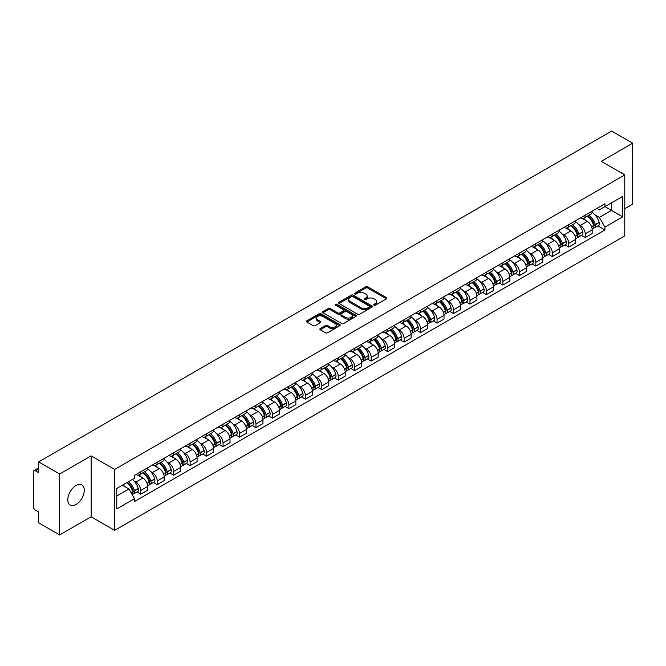 <?xml version="1.0" encoding="UTF-8"?>
<svg xmlns="http://www.w3.org/2000/svg" width="666" height="666" viewBox="0 0 666 666"><rect width="100%" height="100%" fill="white"/><g stroke="black" fill="none" stroke-linecap="round" stroke-linejoin="round"><path stroke-width="1" d="M373.976 305.145A1.024 0.591 0 0 0 375.424 305.145L386.43 298.793A1.465 0.849 0 0 0 386.863 298.193A1.465 0.849 0 0 0 386.43 297.594L367.782 286.83A1.465 0.849 0 0 0 365.717 286.83L354.712 293.182A1.024 0.591 0 0 0 354.412 293.598A1.024 0.591 0 0 0 354.712 294.022A1.024 0.591 0 0 0 356.16 294.022L357.584 293.198A4.687 2.706 0 0 1 364.21 293.198L365.767 294.097A4.687 2.706 0 0 1 367.141 296.012A4.687 2.706 0 0 1 365.767 297.918L364.344 298.743A1.024 0.591 0 0 0 364.044 299.167A1.024 0.591 0 0 0 364.344 299.583A1.024 0.591 0 0 0 365.792 299.583L367.216 298.759A4.687 2.706 0 0 1 373.842 298.759L375.399 299.658A4.687 2.706 0 0 1 376.773 301.573A4.687 2.706 0 0 1 375.399 303.488L373.976 304.304A1.024 0.591 0 0 0 373.676 304.728A1.024 0.591 0 0 0 373.976 305.145L373.976 304.304M76.041 504.537A11.638 6.718 120 0 0 83.641 494.28A11.638 6.718 120 0 0 81.86 484.948A11.638 6.718 120 0 0 76.041 485.531A11.638 6.718 120 0 0 68.431 495.787A11.638 6.718 120 0 0 70.221 505.111A11.638 6.718 120 0 0 76.041 504.537M623.401 174.126A11.638 6.718 120 0 0 622.161 173.01A11.638 6.718 120 0 0 620.579 172.494M320.238 328.571A1.465 0.849 0 0 0 319.813 329.171A1.465 0.849 0 0 0 320.238 329.77L325.474 332.784A1.465 0.849 0 0 0 327.547 332.784L339.768 325.732A1.465 0.849 0 0 0 340.193 325.133A1.465 0.849 0 0 0 339.768 324.533L321.12 313.769A1.465 0.849 0 0 0 319.047 313.769L306.826 320.829A1.465 0.849 0 0 0 306.402 321.428A1.465 0.849 0 0 0 306.826 322.019L313.145 325.674A1.465 0.849 0 0 0 315.218 325.674L320.446 322.652A1.465 0.849 0 0 0 320.879 322.053A1.465 0.849 0 0 0 320.446 321.453L317.316 319.647A3.921 2.264 0 0 1 316.167 318.048A3.921 2.264 0 0 1 318.589 315.959A3.921 2.264 0 0 1 322.86 316.45L335.131 323.534A3.921 2.264 0 0 1 336.28 325.133A3.921 2.264 0 0 1 333.857 327.222A3.921 2.264 0 0 1 329.587 326.731L327.547 325.549A1.465 0.849 0 0 0 325.474 325.549L320.238 328.571L320.238 329.77M114.66 469.447L91.125 455.86L59.682 474.017L38.678 461.888L611.696 131.06L632.7 143.182L601.256 161.339L624.783 174.925L114.66 469.447L114.66 530.369L624.783 235.856L624.783 174.925M357.684 314.185A1.465 0.849 0 0 0 359.757 314.185L371.978 307.134A1.465 0.849 0 0 0 372.411 306.535A1.465 0.849 0 0 0 371.978 305.935L353.338 295.171A1.465 0.849 0 0 0 351.265 295.171L339.044 302.231A1.465 0.849 0 0 0 338.611 302.83A1.465 0.849 0 0 0 339.044 303.421L357.684 314.185M335.88 305.369A1.024 0.591 0 0 1 336.921 305.511L336.921 304.295L355.877 315.234A1.465 0.849 0 0 1 356.302 315.834A1.465 0.849 0 0 1 355.877 316.433L343.648 323.485A1.465 0.849 0 0 1 341.583 323.485L322.935 312.72L322.935 311.53A1.465 0.849 0 0 0 322.502 312.129A1.465 0.849 0 0 0 322.935 312.72M322.935 311.53L328.163 308.508A1.465 0.849 0 0 1 330.236 308.508L337.795 312.87A1.465 0.849 0 0 0 339.868 312.87L343.34 310.872A1.465 0.849 0 0 0 343.773 310.273A1.465 0.849 0 0 0 343.34 309.673L335.464 305.128A1.024 0.591 0 0 1 335.165 304.712A1.024 0.591 0 0 1 335.797 304.162A1.024 0.591 0 0 1 336.921 304.295M59.682 474.017L59.682 534.94L38.678 522.818L38.678 512.029L35.415 510.139A2.989 1.723 -120 0 1 33.3 506.485L33.3 472.003A2.989 1.723 -120 0 1 33.916 470.637L38.678 467.89M624.783 208.683L632.7 204.112L632.7 143.182M59.682 534.94L91.125 516.783L114.66 530.369M38.678 461.888L38.678 472.677L35.415 470.787A2.989 1.723 -120 0 0 33.916 470.637M585.214 215.135A6.868 3.963 60 0 1 583.791 218.223L590.759 214.202A6.868 3.963 -120 0 0 592.174 211.114M578.604 224.417L580.361 225.433A6.868 3.963 60 0 1 585.214 233.841L592.174 229.82A6.868 3.963 -120 0 0 587.32 221.412L582.334 218.54M592.174 229.82L592.174 233.541L585.214 237.562L581.435 235.381M583.791 218.223A6.868 3.963 60 0 1 580.411 217.907M585.214 233.841L585.214 237.562M568.747 224.642A6.868 3.963 60 0 1 567.332 227.722L574.292 223.701A6.868 3.963 -120 0 0 575.715 220.621M564.976 244.88L568.747 247.061L575.715 243.04L575.715 239.327A6.868 3.963 -120 0 0 570.862 230.919L565.875 228.038M567.332 227.722A6.868 3.963 60 0 1 563.952 227.414M562.137 233.924L563.894 234.94A6.868 3.963 60 0 1 568.747 243.348L568.747 247.061M552.289 234.149A6.868 3.963 60 0 1 550.865 237.229L557.833 233.208A6.868 3.963 -120 0 0 559.249 230.128M548.509 254.387L552.289 256.568L559.249 252.547L559.249 248.834A6.868 3.963 -120 0 0 554.395 240.426L549.417 237.546M550.865 237.229A6.868 3.963 60 0 1 547.485 236.921M545.679 243.431L547.435 244.447A6.868 3.963 60 0 1 552.289 252.855L552.289 256.568M535.822 243.648A6.868 3.963 60 0 1 534.407 246.736L541.366 242.715A6.868 3.963 -120 0 0 542.79 239.627M532.051 263.894L535.822 266.075L542.79 262.054L542.79 258.333A6.868 3.963 -120 0 0 537.937 249.925L532.95 247.053M534.407 246.736A6.868 3.963 60 0 1 531.027 246.42M529.212 252.938L530.968 253.946A6.868 3.963 60 0 1 535.822 262.354L535.822 266.075M519.363 253.155A6.868 3.963 60 0 1 517.94 256.235L524.908 252.214A6.868 3.963 -120 0 0 526.331 249.134M515.584 273.393L519.363 275.574L526.331 271.553L526.331 267.84A6.868 3.963 -120 0 0 521.47 259.432L516.491 256.552M517.94 256.235A6.868 3.963 60 0 1 514.56 255.927M512.753 262.437L514.51 263.453A6.868 3.963 60 0 1 519.363 271.861L519.363 275.574M502.897 262.662A6.868 3.963 60 0 1 501.481 265.742L508.441 261.721A6.868 3.963 -120 0 0 509.865 258.641M499.125 282.9L502.897 285.081L509.865 281.06L509.865 277.347A6.868 3.963 -120 0 0 505.011 268.939L500.024 266.059M501.481 265.742A6.868 3.963 60 0 1 498.101 265.434M496.287 271.944L498.043 272.96A6.868 3.963 60 0 1 502.897 281.368L502.897 285.081M486.438 272.169A6.868 3.963 60 0 1 485.015 275.249L491.983 271.228A6.868 3.963 -120 0 0 493.406 268.148M482.659 292.407L486.438 294.588L493.406 290.567L493.406 286.846A6.868 3.963 -120 0 0 488.553 278.438L483.566 275.566M485.015 275.249A6.868 3.963 60 0 1 481.635 274.933M479.828 281.452L481.585 282.459A6.868 3.963 60 0 1 486.438 290.867L486.438 294.588M469.971 281.668A6.868 3.963 60 0 1 468.556 284.748L475.516 280.727A6.868 3.963 -120 0 0 476.939 277.647M466.2 301.906L469.98 304.087L476.939 300.066L476.939 296.353A6.868 3.963 -120 0 0 472.086 287.945L467.099 285.065M468.556 284.748A6.868 3.963 60 0 1 465.176 284.44M463.361 290.95L465.118 291.966A6.868 3.963 60 0 1 469.98 300.374L469.98 304.087M453.513 291.175A6.868 3.963 60 0 1 452.089 294.255L459.057 290.234A6.868 3.963 -120 0 0 460.481 287.154M449.733 311.413L453.513 313.594L460.481 309.573L460.481 305.861A6.868 3.963 -120 0 0 455.627 297.452L450.641 294.572M452.089 294.255A6.868 3.963 60 0 1 448.709 293.947M446.903 300.458L448.659 301.473A6.868 3.963 60 0 1 453.513 309.881L453.513 313.594M437.054 300.682A6.868 3.963 60 0 1 435.631 303.763L442.59 299.742A6.868 3.963 -120 0 0 444.014 296.661M433.275 320.92L437.054 323.102L444.014 319.081L444.014 315.359A6.868 3.963 -120 0 0 439.16 306.951L434.174 304.079M435.631 303.763A6.868 3.963 60 0 1 432.251 303.455M430.444 309.965L432.192 310.972A6.868 3.963 60 0 1 437.054 319.38L437.054 323.102M420.587 310.181A6.868 3.963 60 0 1 419.164 313.261L426.132 309.24A6.868 3.963 -120 0 0 427.555 306.16M416.808 330.428L420.587 332.6L427.555 328.579L427.555 324.866A6.868 3.963 -120 0 0 422.702 316.458L417.715 313.578M419.164 313.261A6.868 3.963 60 0 1 415.784 312.953M413.977 319.464L415.734 320.479A6.868 3.963 60 0 1 420.587 328.887L420.587 332.6M404.129 319.688A6.868 3.963 60 0 1 402.705 322.769L409.665 318.748A6.868 3.963 -120 0 0 411.089 315.667M400.349 339.926L404.129 342.108L411.089 338.087L411.089 334.374A6.868 3.963 -120 0 0 406.235 325.965L401.248 323.085M402.705 322.769A6.868 3.963 60 0 1 399.325 322.461M397.519 328.971L399.275 329.986A6.868 3.963 60 0 1 404.129 338.395L404.129 342.108M387.662 329.195A6.868 3.963 60 0 1 386.238 332.276L393.206 328.255A6.868 3.963 -120 0 0 394.63 325.175M383.891 349.434L387.662 351.615L394.63 347.594L394.63 343.872A6.868 3.963 -120 0 0 389.776 335.464L384.79 332.592M386.238 332.276A6.868 3.963 60 0 1 382.858 331.968M381.052 338.478L382.808 339.485A6.868 3.963 60 0 1 387.662 347.893L387.662 351.615M371.203 338.694A6.868 3.963 60 0 1 369.78 341.775L376.748 337.754A6.868 3.963 -120 0 0 378.163 334.673M367.424 358.941L371.203 361.114L378.163 357.093L378.163 353.38A6.868 3.963 -120 0 0 373.31 344.971L368.323 342.091M369.78 341.775A6.868 3.963 60 0 1 366.4 341.467M364.593 347.977L366.35 348.992A6.868 3.963 60 0 1 371.203 357.401L371.203 361.114M354.737 348.201A6.868 3.963 60 0 1 353.313 351.282L360.281 347.261A6.868 3.963 -120 0 0 361.705 344.18M350.965 368.44L354.737 370.621L361.705 366.6L361.705 362.887A6.868 3.963 -120 0 0 356.851 354.478L351.864 351.598M353.313 351.282A6.868 3.963 60 0 1 349.941 350.974M348.127 357.484L349.883 358.499A6.868 3.963 60 0 1 354.737 366.908L354.737 370.621M338.278 357.709A6.868 3.963 60 0 1 336.854 360.789L343.822 356.768A6.868 3.963 -120 0 0 345.238 353.688M334.499 377.947L338.278 380.128L345.238 376.107L345.238 372.386A6.868 3.963 -120 0 0 340.384 363.977L335.406 361.105M336.854 360.789A6.868 3.963 60 0 1 333.475 360.481M331.668 366.991L333.425 367.998A6.868 3.963 60 0 1 338.278 376.407L338.278 380.128M321.811 367.207A6.868 3.963 60 0 1 320.396 370.288L327.356 366.267A6.868 3.963 -120 0 0 328.779 363.186M318.04 387.454L321.811 389.635L328.779 385.614L328.779 381.893A6.868 3.963 -120 0 0 323.926 373.484L318.939 370.604M320.396 370.288A6.868 3.963 60 0 1 317.016 369.98M315.201 376.49L316.958 377.505A6.868 3.963 60 0 1 321.811 385.914L321.811 389.635M305.353 376.715A6.868 3.963 60 0 1 303.929 379.795L310.897 375.774A6.868 3.963 -120 0 0 312.312 372.694M301.573 396.953L305.353 399.134L312.312 395.113L312.312 391.4A6.868 3.963 -120 0 0 307.459 382.992L302.481 380.111M303.929 379.795A6.868 3.963 60 0 1 300.549 379.487M298.743 385.997L300.499 387.013A6.868 3.963 60 0 1 305.353 395.421L305.353 399.134M288.886 386.222A6.868 3.963 60 0 1 287.471 389.302L294.43 385.281A6.868 3.963 -120 0 0 295.854 382.201M285.115 406.46L288.886 408.641L295.854 404.62L295.854 400.899A6.868 3.963 -120 0 0 291 392.49L286.014 389.618M287.471 389.302A6.868 3.963 60 0 1 284.091 388.994M282.276 395.504L284.032 396.511A6.868 3.963 60 0 1 288.886 404.92L288.886 408.641M272.427 395.721A6.868 3.963 60 0 1 271.004 398.809L277.972 394.78A6.868 3.963 -120 0 0 279.395 391.7M268.648 415.967L272.427 418.148L279.395 414.127L279.395 410.406A6.868 3.963 -120 0 0 274.534 401.998L269.555 399.117M271.004 398.809A6.868 3.963 60 0 1 267.624 398.493M265.817 405.003L267.574 406.019A6.868 3.963 60 0 1 272.427 414.427L272.427 418.148M255.96 405.228A6.868 3.963 60 0 1 254.545 408.308L261.505 404.287A6.868 3.963 -120 0 0 262.928 401.207M252.189 425.466L255.96 427.647L262.928 423.626L262.928 419.913A6.868 3.963 -120 0 0 258.075 411.505L253.088 408.624M254.545 408.308A6.868 3.963 60 0 1 251.165 408M249.35 414.51L251.107 415.526A6.868 3.963 60 0 1 255.96 423.934L255.96 427.647M239.502 414.735A6.868 3.963 60 0 1 238.078 417.815L245.046 413.794A6.868 3.963 -120 0 0 246.47 410.714M235.722 434.973L239.502 437.154L246.47 433.133L246.47 429.412A6.868 3.963 -120 0 0 241.616 421.012L236.63 418.131M238.078 417.815A6.868 3.963 60 0 1 234.698 417.507M232.892 424.017L234.648 425.033A6.868 3.963 60 0 1 239.502 433.433L239.502 437.154M223.043 424.234A6.868 3.963 60 0 1 221.62 427.322L228.58 423.301A6.868 3.963 -120 0 0 230.003 420.213M219.264 444.48L223.043 446.661L230.003 442.64L230.003 438.919A6.868 3.963 -120 0 0 225.15 430.511L220.163 427.63M221.62 427.322A6.868 3.963 60 0 1 218.24 427.006M216.433 433.516L218.182 434.532A6.868 3.963 60 0 1 223.043 442.94L223.043 446.661M206.577 433.741A6.868 3.963 60 0 1 205.153 436.821L212.121 432.8A6.868 3.963 -120 0 0 213.545 429.72M202.797 453.979L206.577 456.16L213.545 452.139L213.545 448.426A6.868 3.963 -120 0 0 208.691 440.018L203.704 437.137M205.153 436.821A6.868 3.963 60 0 1 201.773 436.513M199.966 443.023L201.723 444.039A6.868 3.963 60 0 1 206.577 452.447L206.577 456.16M190.118 443.248A6.868 3.963 60 0 1 188.694 446.328L195.654 442.307A6.868 3.963 -120 0 0 197.078 439.227M186.338 463.486L190.118 465.667L197.078 461.646L197.078 457.933A6.868 3.963 -120 0 0 192.224 449.525L187.238 446.645M188.694 446.328A6.868 3.963 60 0 1 185.315 446.02M183.508 452.53L185.265 453.546A6.868 3.963 60 0 1 190.118 461.954L190.118 465.667M173.651 452.747A6.868 3.963 60 0 1 172.228 455.835L179.196 451.814A6.868 3.963 -120 0 0 180.619 448.726M169.872 472.993L173.651 475.174L180.619 471.153L180.619 467.432A6.868 3.963 -120 0 0 175.766 459.024L170.779 456.152M172.228 455.835A6.868 3.963 60 0 1 168.848 455.519M167.041 462.029L168.798 463.045A6.868 3.963 60 0 1 173.651 471.453L173.651 475.174M157.193 462.254A6.868 3.963 60 0 1 155.769 465.334L162.737 461.313A6.868 3.963 -120 0 0 164.152 458.233M153.413 482.492L157.193 484.673L164.152 480.652L164.152 476.939A6.868 3.963 -120 0 0 159.299 468.531L154.312 465.651M155.769 465.334A6.868 3.963 60 0 1 152.389 465.026M150.583 471.536L152.339 472.552A6.868 3.963 60 0 1 157.193 480.96L157.193 484.673M140.726 471.761A6.868 3.963 60 0 1 139.302 474.841L146.27 470.82A6.868 3.963 -120 0 0 147.694 467.74M136.955 491.999L140.726 494.18L147.694 490.159L147.694 486.446A6.868 3.963 -120 0 0 142.84 478.038L137.854 475.158M139.302 474.841A6.868 3.963 60 0 1 135.922 474.533M134.116 481.043L135.872 482.059A6.868 3.963 60 0 1 140.726 490.467L140.726 494.18M596.869 208.408L599.35 209.84L622.677 196.37L611.488 202.83L611.488 210.389L599.35 217.391L595.063 214.918M116.775 496.012L128.913 489.002L134.499 498.692L116.775 508.924L116.775 488.453L134.499 478.221L134.499 475.358L604.944 203.746L604.944 206.61L622.677 216.841L604.944 227.081L599.35 217.391M622.677 196.37L622.677 216.841M134.499 498.692L134.499 501.556L604.944 229.945L604.944 227.081M91.125 455.86L91.125 516.783M128.913 489.002L122.369 485.223M597.902 225.874L604.944 229.945M374.384 305.286L375.399 304.703A4.687 2.706 0 0 0 376.773 302.789L376.773 301.573M367.141 296.012L367.141 297.227A4.687 2.706 0 0 1 365.767 299.142L364.752 299.725M386.413 298.801L367.782 288.045A1.465 0.849 0 0 0 365.717 288.045L355.12 294.164M371.978 305.935L371.978 307.134L353.338 296.387A1.465 0.849 0 0 0 351.265 296.387L339.061 303.438M369.389 306.951A1.024 0.591 0 0 0 369.688 306.535A1.024 0.591 0 0 0 369.389 306.119L353.022 296.67A1.024 0.591 0 0 0 351.573 296.67L350.075 297.536A4.687 2.706 0 0 0 348.701 299.45A4.687 2.706 0 0 0 350.075 301.365L361.263 307.817A4.687 2.706 0 0 0 367.89 307.817L369.389 306.951L369.389 308.175A1.024 0.591 0 0 0 369.688 307.75L369.688 306.535M348.701 299.45L348.701 300.666A4.687 2.706 0 0 0 350.075 302.58L350.075 301.365M369.389 308.175L367.89 309.041A4.687 2.706 0 0 1 361.263 309.041L350.075 302.58M322.952 312.737L328.163 309.723L328.163 308.508M343.773 310.273L343.773 311.488A1.465 0.849 0 0 1 343.34 312.088L339.868 314.094A1.465 0.849 0 0 1 337.795 314.094L330.236 309.723A1.465 0.849 0 0 0 328.163 309.723M336.921 305.511L355.852 316.442M345.646 317.407A3.921 2.264 0 0 0 349.916 317.89A3.921 2.264 0 0 0 352.331 315.801A3.921 2.264 0 0 0 351.19 314.202L346.861 311.705A1.465 0.849 0 0 0 344.788 311.705L341.317 313.711A1.465 0.849 0 0 0 340.892 314.31A1.465 0.849 0 0 0 341.317 314.91L345.646 317.407L345.646 318.623A3.921 2.264 0 0 0 349.916 319.114A3.921 2.264 0 0 0 352.331 317.024L352.331 315.801M340.892 314.31L340.892 315.526A1.465 0.849 0 0 0 341.317 316.125L341.317 314.91M345.646 318.623L341.317 316.125M336.28 325.133L336.28 326.348A3.921 2.264 0 0 1 333.857 328.438A3.921 2.264 0 0 1 329.587 327.955L327.547 326.773A1.465 0.849 0 0 0 325.474 326.773L320.263 329.778M316.167 318.048L316.167 319.264A3.921 2.264 0 0 0 317.316 320.862L317.316 319.647M320.429 322.66L317.316 320.862M339.743 325.741L321.12 314.985A1.465 0.849 0 0 0 319.047 314.985L306.843 322.036M587.803 215.901A9.399 5.428 60 0 1 587.853 215.934A9.399 5.428 60 0 1 594.039 224.367L594.089 224.559A1.832 1.057 60 0 1 593.806 225.999A1.832 1.057 60 0 1 593.764 226.015M587.395 216.142A11.339 6.552 60 0 1 593.622 225.499L593.681 225.691A3.771 2.173 60 0 1 593.081 228.654L592.149 229.196M593.731 227.822A3.771 2.173 -120 0 0 594.771 227.68A3.771 2.173 -120 0 0 595.371 224.717L595.312 224.525A11.339 6.552 -120 0 0 589.077 215.168M592.032 212.321A11.339 6.552 60 0 1 599.167 222.302L599.217 222.494A3.771 2.173 60 0 1 598.626 225.458L594.771 227.68M583.524 218.348A11.339 6.552 60 0 1 585.889 220.588M591.408 220.604L592.857 221.437M571.345 225.408A9.399 5.428 60 0 1 571.386 225.433A9.399 5.428 60 0 1 577.572 233.874L577.63 234.066A1.832 1.057 60 0 1 577.339 235.506A1.832 1.057 60 0 1 577.297 235.523M570.928 225.649A11.339 6.552 60 0 1 577.164 235.006L577.222 235.198A3.771 2.173 60 0 1 576.623 238.153L575.682 238.694M577.264 237.321A3.771 2.173 -120 0 0 578.313 237.179A3.771 2.173 -120 0 0 578.904 234.224L578.854 234.032A11.339 6.552 -120 0 0 572.618 224.667M575.574 221.828A11.339 6.552 60 0 1 582.7 231.801L582.758 232.001A3.771 2.173 60 0 1 582.159 234.956L578.313 237.179M567.057 227.855A11.339 6.552 60 0 1 569.43 230.095M574.941 230.111L576.39 230.944M554.878 234.915A9.399 5.428 60 0 1 554.928 234.94A9.399 5.428 60 0 1 561.113 243.373L561.172 243.573A1.832 1.057 60 0 1 560.88 245.005A1.832 1.057 60 0 1 560.839 245.03M554.47 235.148A11.339 6.552 60 0 1 560.697 244.505L560.755 244.705A3.771 2.173 60 0 1 560.164 247.66L559.224 248.202M560.805 246.828A3.771 2.173 -120 0 0 561.846 246.686A3.771 2.173 -120 0 0 562.445 243.731L562.387 243.531A11.339 6.552 -120 0 0 556.152 234.174M559.107 231.335A11.339 6.552 60 0 1 566.242 241.308L566.3 241.508A3.771 2.173 60 0 1 565.7 244.464L561.846 246.686M550.599 237.362A11.339 6.552 60 0 1 552.963 239.594M558.483 239.61L559.931 240.451M538.419 244.414A9.399 5.428 60 0 1 538.461 244.447A9.399 5.428 60 0 1 544.646 252.88L544.705 253.072A1.832 1.057 60 0 1 544.413 254.512A1.832 1.057 60 0 1 544.372 254.537M538.003 244.655A11.339 6.552 60 0 1 544.239 254.012L544.297 254.204A3.771 2.173 60 0 1 543.697 257.168L542.765 257.709M544.338 256.335A3.771 2.173 -120 0 0 545.387 256.194A3.771 2.173 -120 0 0 545.978 253.23L545.929 253.038A11.339 6.552 -120 0 0 539.693 243.681M542.648 240.834A11.339 6.552 60 0 1 549.775 250.816L549.833 251.007A3.771 2.173 60 0 1 549.242 253.971L545.387 256.194M534.14 246.861A11.339 6.552 60 0 1 536.505 249.101M542.016 249.117L543.464 249.95M521.953 253.921A9.399 5.428 60 0 1 522.002 253.946A9.399 5.428 60 0 1 528.188 262.387L528.246 262.579A1.832 1.057 60 0 1 527.955 264.019A1.832 1.057 60 0 1 527.913 264.036M521.545 254.162A11.339 6.552 60 0 1 527.772 263.52L527.83 263.711A3.771 2.173 60 0 1 527.239 266.675L526.298 267.208M527.88 265.834A3.771 2.173 -120 0 0 528.921 265.692A3.771 2.173 -120 0 0 529.52 262.737L529.462 262.546A11.339 6.552 -120 0 0 523.235 253.18M526.182 250.341A11.339 6.552 60 0 1 533.316 260.314L533.374 260.514A3.771 2.173 60 0 1 532.775 263.47L528.921 265.692M517.673 256.368A11.339 6.552 60 0 1 520.046 258.608M525.557 258.624L527.006 259.457M505.494 263.428A9.399 5.428 60 0 1 505.536 263.453A9.399 5.428 60 0 1 511.721 271.886L511.779 272.086A1.832 1.057 60 0 1 511.488 273.518A1.832 1.057 60 0 1 511.446 273.543M505.078 263.661A11.339 6.552 60 0 1 511.313 273.018L511.371 273.218A3.771 2.173 60 0 1 510.772 276.174L509.84 276.715M511.421 275.341A3.771 2.173 -120 0 0 512.462 275.2A3.771 2.173 -120 0 0 513.053 272.244L513.003 272.044A11.339 6.552 -120 0 0 506.768 262.687M509.723 259.848A11.339 6.552 60 0 1 516.849 269.822L516.908 270.021A3.771 2.173 60 0 1 516.317 272.977L512.462 275.2M501.215 265.876A11.339 6.552 60 0 1 503.579 268.107M509.099 268.123L510.539 268.964M489.027 272.927A9.399 5.428 60 0 1 489.077 272.96A9.399 5.428 60 0 1 495.263 281.393L495.321 281.593A1.832 1.057 60 0 1 495.029 283.025A1.832 1.057 60 0 1 494.988 283.05M488.619 273.168A11.339 6.552 60 0 1 494.855 282.526L494.905 282.717A3.771 2.173 60 0 1 494.314 285.681L493.373 286.222M494.955 284.848A3.771 2.173 -120 0 0 495.995 284.707A3.771 2.173 -120 0 0 496.595 281.743L496.536 281.551A11.339 6.552 -120 0 0 490.309 272.194M493.256 269.347A11.339 6.552 60 0 1 500.391 279.329L500.449 279.52A3.771 2.173 60 0 1 499.85 282.484L495.995 284.707M484.748 275.383A11.339 6.552 60 0 1 487.121 277.614M492.632 277.63L494.08 278.463M472.569 282.434A9.399 5.428 60 0 1 472.61 282.459A9.399 5.428 60 0 1 478.804 290.9L478.854 291.092A1.832 1.057 60 0 1 478.571 292.532A1.832 1.057 60 0 1 478.529 292.549M472.152 282.675A11.339 6.552 60 0 1 478.388 292.033L478.446 292.224A3.771 2.173 60 0 1 477.847 295.188L476.914 295.729M478.496 294.347A3.771 2.173 -120 0 0 479.537 294.205A3.771 2.173 -120 0 0 480.136 291.25L480.078 291.059A11.339 6.552 -120 0 0 473.842 281.701M476.798 278.854A11.339 6.552 60 0 1 483.932 288.836L483.982 289.027A3.771 2.173 60 0 1 483.391 291.983L479.537 294.205M468.29 284.882A11.339 6.552 60 0 1 470.654 287.121M476.173 287.138L477.614 287.97M456.102 291.941A9.399 5.428 60 0 1 456.152 291.966A9.399 5.428 60 0 1 462.337 300.399L462.395 300.599A1.832 1.057 60 0 1 462.104 302.031A1.832 1.057 60 0 1 462.062 302.056M455.694 292.174A11.339 6.552 60 0 1 461.929 301.531L461.979 301.731A3.771 2.173 60 0 1 461.388 304.687L460.447 305.228M462.029 303.854A3.771 2.173 -120 0 0 463.078 303.713A3.771 2.173 -120 0 0 463.669 300.757L463.611 300.557A11.339 6.552 -120 0 0 457.384 291.2M460.339 288.361A11.339 6.552 60 0 1 467.465 298.335L467.524 298.535A3.771 2.173 60 0 1 466.924 301.49L463.078 303.713M451.823 294.389A11.339 6.552 60 0 1 454.195 296.62M459.707 296.636L461.155 297.477M439.643 301.44A9.399 5.428 60 0 1 439.685 301.473A9.399 5.428 60 0 1 445.879 309.906L445.929 310.106A1.832 1.057 60 0 1 445.646 311.538A1.832 1.057 60 0 1 445.604 311.563M439.227 301.681A11.339 6.552 60 0 1 445.462 311.039L445.521 311.238A3.771 2.173 60 0 1 444.921 314.194L443.989 314.735M445.571 313.361A3.771 2.173 -120 0 0 446.611 313.22A3.771 2.173 -120 0 0 447.211 310.256L447.152 310.065A11.339 6.552 -120 0 0 440.917 300.707M443.872 297.86A11.339 6.552 60 0 1 451.007 307.842L451.057 308.033A3.771 2.173 60 0 1 450.466 310.997L446.611 313.22M435.364 303.896A11.339 6.552 60 0 1 437.728 306.127M443.248 306.144L444.688 306.976M423.176 310.947A9.399 5.428 60 0 1 423.226 310.972A9.399 5.428 60 0 1 429.412 319.414L429.47 319.605A1.832 1.057 60 0 1 429.179 321.045A1.832 1.057 60 0 1 429.137 321.062M422.768 311.189A11.339 6.552 60 0 1 429.004 320.546L429.054 320.737A3.771 2.173 60 0 1 428.463 323.701L427.522 324.242M429.104 322.86A3.771 2.173 -120 0 0 430.153 322.719A3.771 2.173 -120 0 0 430.744 319.763L430.686 319.572A11.339 6.552 -120 0 0 424.458 310.214M427.414 307.367A11.339 6.552 60 0 1 434.54 317.349L434.598 317.54A3.771 2.173 60 0 1 433.999 320.496L430.153 322.719M418.897 313.395A11.339 6.552 60 0 1 421.27 315.634M426.781 315.651L428.23 316.483M406.718 320.454A9.399 5.428 60 0 1 406.768 320.479A9.399 5.428 60 0 1 412.953 328.921L413.003 329.112A1.832 1.057 60 0 1 412.72 330.544A1.832 1.057 60 0 1 412.679 330.569M406.302 320.687A11.339 6.552 60 0 1 412.537 330.045L412.595 330.244A3.771 2.173 60 0 1 411.996 333.2L411.064 333.741M412.645 332.367A3.771 2.173 -120 0 0 413.686 332.226A3.771 2.173 -120 0 0 414.285 329.27L414.227 329.071A11.339 6.552 -120 0 0 407.992 319.713M410.947 316.874A11.339 6.552 60 0 1 418.082 326.848L418.131 327.048A3.771 2.173 60 0 1 417.54 330.003L413.686 332.226M402.439 322.902A11.339 6.552 60 0 1 404.803 325.133M410.323 325.15L411.763 325.99M390.251 329.953A9.399 5.428 60 0 1 390.301 329.986A9.399 5.428 60 0 1 396.486 338.42L396.545 338.619A1.832 1.057 60 0 1 396.253 340.051A1.832 1.057 60 0 1 396.212 340.076M389.843 330.194A11.339 6.552 60 0 1 396.079 339.552L396.128 339.752A3.771 2.173 60 0 1 395.537 342.707L394.597 343.248M396.178 341.874A3.771 2.173 -120 0 0 397.227 341.733A3.771 2.173 -120 0 0 397.818 338.769L397.769 338.578A11.339 6.552 -120 0 0 391.533 329.22M394.488 326.373A11.339 6.552 60 0 1 401.615 336.355L401.673 336.546A3.771 2.173 60 0 1 401.074 339.51L397.227 341.733M385.972 332.409A11.339 6.552 60 0 1 388.345 334.64M393.856 334.657L395.304 335.489M373.793 339.46A9.399 5.428 60 0 1 373.842 339.485A9.399 5.428 60 0 1 380.028 347.927L380.078 348.118A1.832 1.057 60 0 1 379.795 349.558A1.832 1.057 60 0 1 379.753 349.575M373.385 339.702A11.339 6.552 60 0 1 379.612 349.059L379.67 349.25A3.771 2.173 60 0 1 379.071 352.214L378.138 352.755M379.72 351.382A3.771 2.173 -120 0 0 380.761 351.24A3.771 2.173 -120 0 0 381.36 348.276L381.302 348.085A11.339 6.552 -120 0 0 375.066 338.728M378.022 335.88A11.339 6.552 60 0 1 385.156 345.862L385.206 346.054A3.771 2.173 60 0 1 384.615 349.009L380.761 351.24M369.513 341.908A11.339 6.552 60 0 1 371.878 344.147M377.397 344.164L378.837 344.996M357.326 348.967A9.399 5.428 60 0 1 357.376 348.992A9.399 5.428 60 0 1 363.561 357.434L363.619 357.625A1.832 1.057 60 0 1 363.328 359.057A1.832 1.057 60 0 1 363.286 359.082M356.918 349.2A11.339 6.552 60 0 1 363.153 358.558L363.203 358.758A3.771 2.173 60 0 1 362.612 361.713L361.671 362.254M363.253 360.88A3.771 2.173 -120 0 0 364.302 360.739A3.771 2.173 -120 0 0 364.893 357.784L364.843 357.584A11.339 6.552 -120 0 0 358.608 348.226M361.563 345.388A11.339 6.552 60 0 1 368.689 355.361L368.748 355.561A3.771 2.173 60 0 1 368.148 358.516L364.302 360.739M353.047 351.415A11.339 6.552 60 0 1 355.419 353.654M360.93 353.663L362.379 354.503M340.867 358.475A9.399 5.428 60 0 1 340.917 358.499A9.399 5.428 60 0 1 347.103 366.933L347.153 367.132A1.832 1.057 60 0 1 346.869 368.564A1.832 1.057 60 0 1 346.828 368.589M340.459 358.708A11.339 6.552 60 0 1 346.686 368.065L346.745 368.265A3.771 2.173 60 0 1 346.145 371.22L345.213 371.761M346.795 370.388A3.771 2.173 -120 0 0 347.835 370.246A3.771 2.173 -120 0 0 348.435 367.282L348.376 367.091A11.339 6.552 -120 0 0 342.141 357.734M345.096 354.886A11.339 6.552 60 0 1 352.231 364.868L352.281 365.06A3.771 2.173 60 0 1 351.69 368.023L347.835 370.246M336.588 360.922A11.339 6.552 60 0 1 338.952 363.153M344.472 363.17L345.92 364.002M324.409 367.973A9.399 5.428 60 0 1 324.45 367.998A9.399 5.428 60 0 1 330.636 376.44L330.694 376.631A1.832 1.057 60 0 1 330.403 378.072A1.832 1.057 60 0 1 330.361 378.088M323.992 368.215A11.339 6.552 60 0 1 330.228 377.572L330.286 377.764A3.771 2.173 60 0 1 329.687 380.727L328.746 381.268M330.328 379.895A3.771 2.173 -120 0 0 331.377 379.753A3.771 2.173 -120 0 0 331.968 376.79L331.918 376.598A11.339 6.552 -120 0 0 325.682 367.241M328.638 364.394A11.339 6.552 60 0 1 335.764 374.375L335.822 374.567A3.771 2.173 60 0 1 335.231 377.522L331.377 379.753M320.121 370.421A11.339 6.552 60 0 1 322.494 372.66M328.005 372.677L329.454 373.509M307.942 377.48A9.399 5.428 60 0 1 307.992 377.505A9.399 5.428 60 0 1 314.177 385.947L314.235 386.138A1.832 1.057 60 0 1 313.944 387.57A1.832 1.057 60 0 1 313.902 387.595M307.534 377.714A11.339 6.552 60 0 1 313.761 387.079L313.819 387.271A3.771 2.173 60 0 1 313.228 390.226L312.287 390.767M313.869 389.394A3.771 2.173 -120 0 0 314.91 389.252A3.771 2.173 -120 0 0 315.509 386.297L315.451 386.097A11.339 6.552 -120 0 0 309.224 376.74M312.171 373.901A11.339 6.552 60 0 1 319.305 383.874L319.364 384.074A3.771 2.173 60 0 1 318.764 387.029L314.91 389.252M303.663 379.928A11.339 6.552 60 0 1 306.035 382.167M311.546 382.176L312.995 383.017M291.483 386.988A9.399 5.428 60 0 1 291.525 387.013A9.399 5.428 60 0 1 297.71 395.446L297.769 395.646A1.832 1.057 60 0 1 297.477 397.078A1.832 1.057 60 0 1 297.436 397.103M291.067 387.221A11.339 6.552 60 0 1 297.302 396.578L297.361 396.778A3.771 2.173 60 0 1 296.761 399.733L295.829 400.274M297.411 398.901A3.771 2.173 -120 0 0 298.451 398.759A3.771 2.173 -120 0 0 299.042 395.804L298.992 395.604A11.339 6.552 -120 0 0 292.757 386.247M295.712 383.4A11.339 6.552 60 0 1 302.839 393.381L302.897 393.573A3.771 2.173 60 0 1 302.306 396.536L298.451 398.759M287.204 389.435A11.339 6.552 60 0 1 289.568 391.666M295.08 391.683L296.528 392.515M275.016 396.486A9.399 5.428 60 0 1 275.066 396.511A9.399 5.428 60 0 1 281.252 404.953L281.31 405.144A1.832 1.057 60 0 1 281.019 406.585A1.832 1.057 60 0 1 280.977 406.601M274.608 396.728A11.339 6.552 60 0 1 280.836 406.085L280.894 406.277A3.771 2.173 60 0 1 280.303 409.24L279.362 409.781M280.944 408.408A3.771 2.173 -120 0 0 281.984 408.266A3.771 2.173 -120 0 0 282.584 405.303L282.526 405.111A11.339 6.552 -120 0 0 276.298 395.754M279.245 392.907A11.339 6.552 60 0 1 286.38 402.888L286.438 403.08A3.771 2.173 60 0 1 285.839 406.035L281.984 408.266M270.737 398.934A11.339 6.552 60 0 1 273.11 401.173M278.621 401.19L280.07 402.023M258.558 405.994A9.399 5.428 60 0 1 258.599 406.019A9.399 5.428 60 0 1 264.785 414.46L264.843 414.652A1.832 1.057 60 0 1 264.552 416.084A1.832 1.057 60 0 1 264.519 416.108M258.142 406.227A11.339 6.552 60 0 1 264.377 415.592L264.435 415.784A3.771 2.173 60 0 1 263.836 418.739L262.904 419.28M264.485 417.907A3.771 2.173 -120 0 0 265.526 417.765A3.771 2.173 -120 0 0 266.117 414.81L266.067 414.61A11.339 6.552 -120 0 0 259.832 405.253M262.787 402.414A11.339 6.552 60 0 1 269.921 412.387L269.971 412.587A3.771 2.173 60 0 1 269.38 415.542L265.526 417.765M254.279 408.441A11.339 6.552 60 0 1 256.643 410.681M262.163 410.689L263.603 411.53M242.091 415.501A9.399 5.428 60 0 1 242.141 415.526A9.399 5.428 60 0 1 248.326 423.959L248.385 424.159A1.832 1.057 60 0 1 248.093 425.591A1.832 1.057 60 0 1 248.052 425.616M241.683 415.734A11.339 6.552 60 0 1 247.919 425.091L247.968 425.291A3.771 2.173 60 0 1 247.377 428.246L246.437 428.787M248.018 427.414A3.771 2.173 -120 0 0 249.067 427.272A3.771 2.173 -120 0 0 249.658 424.317L249.6 424.117A11.339 6.552 -120 0 0 243.373 414.76M246.328 411.913A11.339 6.552 60 0 1 253.455 421.894L253.513 422.086A3.771 2.173 60 0 1 252.914 425.05L249.067 427.272M237.812 417.948A11.339 6.552 60 0 1 240.185 420.179M245.696 420.196L247.144 421.029M225.632 425A9.399 5.428 60 0 1 225.674 425.033A9.399 5.428 60 0 1 231.868 433.466L231.918 433.658A1.832 1.057 60 0 1 231.635 435.098A1.832 1.057 60 0 1 231.593 435.114M225.216 425.241A11.339 6.552 60 0 1 231.452 434.598L231.51 434.79A3.771 2.173 60 0 1 230.911 437.753L229.978 438.295M231.56 436.921A3.771 2.173 -120 0 0 232.6 436.779A3.771 2.173 -120 0 0 233.2 433.816L233.142 433.624A11.339 6.552 -120 0 0 226.906 424.267M229.862 421.42A11.339 6.552 60 0 1 236.996 431.402L237.046 431.593A3.771 2.173 60 0 1 236.455 434.557L232.6 436.779M221.353 427.447A11.339 6.552 60 0 1 223.718 429.687M229.237 429.703L230.677 430.536M209.166 434.507A9.399 5.428 60 0 1 209.216 434.532A9.399 5.428 60 0 1 215.401 442.973L215.459 443.165A1.832 1.057 60 0 1 215.168 444.597A1.832 1.057 60 0 1 215.126 444.622M208.758 434.74A11.339 6.552 60 0 1 214.993 444.105L215.043 444.297A3.771 2.173 60 0 1 214.452 447.252L213.511 447.793M215.093 446.42A3.771 2.173 -120 0 0 216.142 446.278A3.771 2.173 -120 0 0 216.733 443.323L216.675 443.131A11.339 6.552 -120 0 0 210.448 433.766M213.403 430.927A11.339 6.552 60 0 1 220.529 440.9L220.588 441.1A3.771 2.173 60 0 1 219.988 444.055L216.142 446.278M204.887 436.954A11.339 6.552 60 0 1 207.259 439.194M212.77 439.21L214.219 440.043M192.707 444.014A9.399 5.428 60 0 1 192.757 444.039A9.399 5.428 60 0 1 198.943 452.472L198.992 452.672A1.832 1.057 60 0 1 198.709 454.104A1.832 1.057 60 0 1 198.668 454.129M192.291 444.247A11.339 6.552 60 0 1 198.526 453.604L198.585 453.804A3.771 2.173 60 0 1 197.985 456.759L197.053 457.301M198.635 455.927A3.771 2.173 -120 0 0 199.675 455.785A3.771 2.173 -120 0 0 200.275 452.83L200.216 452.63A11.339 6.552 -120 0 0 193.981 443.273M196.936 440.426A11.339 6.552 60 0 1 204.071 450.407L204.121 450.599A3.771 2.173 60 0 1 203.53 453.563L199.675 455.785M188.428 446.461A11.339 6.552 60 0 1 190.792 448.693M196.312 448.709L197.752 449.542M176.24 453.513A9.399 5.428 60 0 1 176.29 453.546A9.399 5.428 60 0 1 182.476 461.979L182.534 462.171A1.832 1.057 60 0 1 182.243 463.611A1.832 1.057 60 0 1 182.201 463.628M175.832 453.754A11.339 6.552 60 0 1 182.068 463.111L182.118 463.303A3.771 2.173 60 0 1 181.527 466.267L180.586 466.808M182.168 465.434A3.771 2.173 -120 0 0 183.217 465.293A3.771 2.173 -120 0 0 183.808 462.329L183.758 462.137A11.339 6.552 -120 0 0 177.522 452.78M180.478 449.933A11.339 6.552 60 0 1 187.604 459.915L187.662 460.106A3.771 2.173 60 0 1 187.063 463.07L183.217 465.293M171.961 455.96A11.339 6.552 60 0 1 174.334 458.2M179.845 458.216L181.294 459.049M159.782 463.02A9.399 5.428 60 0 1 159.832 463.045A9.399 5.428 60 0 1 166.017 471.486L166.067 471.678A1.832 1.057 60 0 1 165.784 473.118A1.832 1.057 60 0 1 165.742 473.135M159.374 463.261A11.339 6.552 60 0 1 165.601 472.619L165.659 472.81A3.771 2.173 60 0 1 165.06 475.765L164.127 476.307M165.709 474.933A3.771 2.173 -120 0 0 166.75 474.791A3.771 2.173 -120 0 0 167.349 471.836L167.291 471.645A11.339 6.552 -120 0 0 161.055 462.279M164.011 459.44A11.339 6.552 60 0 1 171.145 469.413L171.195 469.613A3.771 2.173 60 0 1 170.604 472.569L166.75 474.791M155.503 465.467A11.339 6.552 60 0 1 157.867 467.707M163.386 467.723L164.827 468.556M143.315 472.527A9.399 5.428 60 0 1 143.365 472.552A9.399 5.428 60 0 1 149.55 480.985L149.609 481.185A1.832 1.057 60 0 1 149.317 482.617A1.832 1.057 60 0 1 149.276 482.642M142.907 472.76A11.339 6.552 60 0 1 149.142 482.117L149.192 482.317A3.771 2.173 60 0 1 148.601 485.273L147.661 485.814M149.242 484.44A3.771 2.173 -120 0 0 150.291 484.299A3.771 2.173 -120 0 0 150.882 481.343L150.832 481.143A11.339 6.552 -120 0 0 144.597 471.786M147.552 468.947A11.339 6.552 60 0 1 154.679 478.921L154.737 479.12A3.771 2.173 60 0 1 154.137 482.076L150.291 484.299M139.036 474.975A11.339 6.552 60 0 1 141.408 477.206M146.92 477.222L148.368 478.063M127.364 482.342A9.399 5.428 60 0 1 133.092 490.492L133.142 490.684A1.832 1.057 60 0 1 132.859 492.124A1.832 1.057 60 0 1 132.817 492.149M126.89 482.617A11.339 6.552 60 0 1 132.676 491.625L132.734 491.816A3.771 2.173 60 0 1 132.218 494.73M132.784 493.947A3.771 2.173 -120 0 0 133.824 493.806A3.771 2.173 -120 0 0 134.424 490.842L134.365 490.651A11.339 6.552 -120 0 0 128.571 481.643M132.426 479.412A11.339 6.552 60 0 1 138.22 488.428L138.27 488.619A3.771 2.173 60 0 1 137.679 491.583L133.824 493.806M123.035 484.84A11.339 6.552 60 0 1 124.942 486.713M130.461 486.729L131.91 487.562M157.193 480.96L164.152 476.939M173.651 471.453L180.619 467.432M190.118 461.954L197.078 457.933M206.577 452.447L213.545 448.426M223.043 442.94L230.003 438.919M239.502 433.433L246.47 429.412M255.96 423.934L262.928 419.913M272.427 414.427L279.395 410.406M288.886 404.92L295.854 400.899M305.353 395.421L312.312 391.4M321.811 385.914L328.779 381.893M338.278 376.407L345.238 372.386M354.737 366.908L361.705 362.887M371.203 357.401L378.163 353.38M387.662 347.893L394.63 343.872M404.129 338.395L411.089 334.374M420.587 328.887L427.555 324.866M437.054 319.38L444.014 315.359M453.513 309.881L460.481 305.861M469.98 300.374L476.939 296.353M486.438 290.867L493.406 286.846M502.897 281.368L509.865 277.347M519.363 271.861L526.331 267.84M535.822 262.354L542.79 258.333M552.289 252.855L559.249 248.834M568.747 243.348L575.715 239.327M140.726 490.467L147.694 486.446M135.872 482.059L142.84 478.038M152.339 472.552L159.299 468.531M168.798 463.045L175.766 459.024M185.265 453.546L192.224 449.525M201.723 444.039L208.691 440.018M218.182 434.532L225.15 430.511M234.648 425.033L241.616 421.012M251.107 415.526L258.075 411.505M267.574 406.019L274.534 401.998M284.032 396.511L291 392.49M300.499 387.013L307.459 382.992M316.958 377.505L323.926 373.484M333.425 367.998L340.384 363.977M349.883 358.499L356.851 354.478M366.35 348.992L373.31 344.971M382.808 339.485L389.776 335.464M399.275 329.986L406.235 325.965M415.734 320.479L422.702 316.458M432.192 310.972L439.16 306.951M448.659 301.473L455.627 297.452M465.118 291.966L472.086 287.945M481.585 282.459L488.553 278.438M498.043 272.96L505.011 268.939M514.51 263.453L521.47 259.432M530.968 253.946L537.937 249.925M547.435 244.447L554.395 240.426M563.894 234.94L570.862 230.919M580.361 225.433L587.32 221.412M38.678 468.897L35.415 470.787M375.399 304.703L375.399 303.488M364.344 299.583L364.344 298.743M365.767 299.142L365.767 297.918M354.712 294.022L354.712 293.182M365.717 288.045L365.717 286.83M367.782 288.045L367.782 286.83M386.43 298.793L386.43 297.594M339.044 303.421L339.044 302.231M351.265 296.387L351.265 295.171M353.338 296.387L353.338 295.171M361.263 309.041L361.263 307.817M367.89 309.041L367.89 307.817M330.236 309.723L330.236 308.508M337.795 314.094L337.795 312.87M339.868 314.094L339.868 312.87M343.34 312.088L343.34 310.872M355.877 316.433L355.877 315.234M325.474 326.773L325.474 325.549M327.547 326.773L327.547 325.549M329.587 327.955L329.587 326.731M320.446 322.652L320.446 321.453M306.826 322.019L306.826 320.829M319.047 314.985L319.047 313.769M321.12 314.985L321.12 313.769M339.768 325.732L339.768 324.533M591.616 226.881L593.681 225.691M595.371 224.717L599.217 222.494M595.312 224.525L599.167 222.302M591.55 226.698L594.18 225.158M575.158 236.388L577.222 235.198M578.904 234.224L582.758 232.001M578.854 234.032L582.7 231.801M577.156 234.99L577.722 234.665M575.083 236.205L577.164 235.006M558.691 245.896L560.755 244.705M562.445 243.731L566.3 241.508M562.387 243.531L566.242 241.308M558.624 245.704L561.255 244.172M542.232 255.403L544.297 254.204M545.978 253.23L549.833 251.007M545.929 253.038L549.775 250.816M542.157 255.211L544.796 253.671M525.765 264.901L527.83 263.711M529.52 262.737L533.374 260.514M529.462 262.546L533.316 260.314M527.772 263.503L528.329 263.178M525.699 264.718L527.772 263.52M509.307 274.409L511.371 273.218M513.053 272.244L516.908 270.021M513.003 272.044L516.849 269.822M509.232 274.217L511.871 272.685M492.84 283.916L494.905 282.717M496.595 281.743L500.449 279.52M496.536 281.551L500.391 279.329M492.773 283.724L495.404 282.184M476.381 293.415L478.446 292.224M480.136 291.25L483.982 289.027M480.078 291.059L483.932 288.836M478.388 292.016L478.946 291.691M476.315 293.231L478.388 292.033M459.915 302.922L461.979 301.731M463.669 300.757L467.524 298.535M463.611 300.557L467.465 298.335M459.848 302.73L462.487 301.199M443.456 312.429L445.521 311.238M447.211 310.256L451.057 308.033M447.152 310.065L451.007 307.842M443.39 312.237L446.02 310.697M426.989 321.928L429.054 320.737M430.744 319.763L434.598 317.54M430.686 319.572L434.54 317.349M428.996 320.529L429.562 320.204M426.923 321.745L429.004 320.546M410.531 331.435L412.595 330.244M414.285 329.27L418.131 327.048M414.227 329.071L418.082 326.848M410.464 331.252L413.095 329.712M394.072 340.942L396.128 339.752M397.818 338.769L401.673 336.546M397.769 338.578L401.615 336.355M393.997 340.751L396.636 339.219M377.605 350.441L379.67 349.25M381.36 348.276L385.206 346.054M381.302 348.085L385.156 345.862M379.612 349.042L380.169 348.718M377.539 350.258L379.612 349.059M361.147 359.948L363.203 358.758M364.893 357.784L368.748 355.561M364.843 357.584L368.689 355.361M361.072 359.765L363.711 358.225M344.68 369.455L346.745 368.265M348.435 367.282L352.281 365.06M348.376 367.091L352.231 364.868M344.613 369.264L347.244 367.732M328.221 378.954L330.286 377.764M331.968 376.79L335.822 374.567M331.918 376.598L335.764 374.375M330.219 377.555L330.786 377.231M328.147 378.771L330.228 377.572M311.755 388.461L313.819 387.271M315.509 386.297L319.364 384.074M315.451 386.097L319.305 383.874M311.688 388.278L314.319 386.738M295.296 397.968L297.361 396.778M299.042 395.804L302.897 393.573M298.992 395.604L302.839 393.381M295.221 397.777L297.86 396.245M278.829 407.467L280.894 406.277M282.584 405.303L286.438 403.08M282.526 405.111L286.38 402.888M280.836 406.069L281.393 405.744M278.763 407.284L280.836 406.085M262.371 416.974L264.435 415.784M266.117 414.81L269.971 412.587M266.067 414.61L269.921 412.387M262.304 416.791L264.935 415.251M245.904 426.481L247.968 425.291M249.658 424.317L253.513 422.086M249.6 424.117L253.455 421.894M245.837 426.29L248.468 424.758M229.445 435.98L231.51 434.79M233.2 433.816L237.046 431.593M233.142 433.624L236.996 431.402M231.452 434.582L232.009 434.257M229.379 435.797L231.452 434.598M212.978 445.487L215.043 444.297M216.733 443.323L220.588 441.1M216.675 443.131L220.529 440.9M212.912 445.304L215.551 443.764M196.52 454.995L198.585 453.804M200.275 452.83L204.121 450.599M200.216 452.63L204.071 450.407M196.453 454.803L199.084 453.271M180.061 464.493L182.118 463.303M183.808 462.329L187.662 460.106M183.758 462.137L187.604 459.915M182.059 463.095L182.626 462.77M179.987 464.31L182.068 463.111M163.595 474.001L165.659 472.81M167.349 471.836L171.195 469.613M167.291 471.645L171.145 469.413M163.528 473.817L166.159 472.277M147.136 483.508L149.192 482.317M150.882 481.343L154.737 479.12M150.832 481.143L154.679 478.921M147.061 483.316L149.7 481.784M131.085 492.773L132.734 491.816M134.424 490.842L138.27 488.619M134.365 490.651L138.22 488.428M132.676 491.608L133.233 491.283M130.986 492.599L132.676 491.625"/></g></svg>
